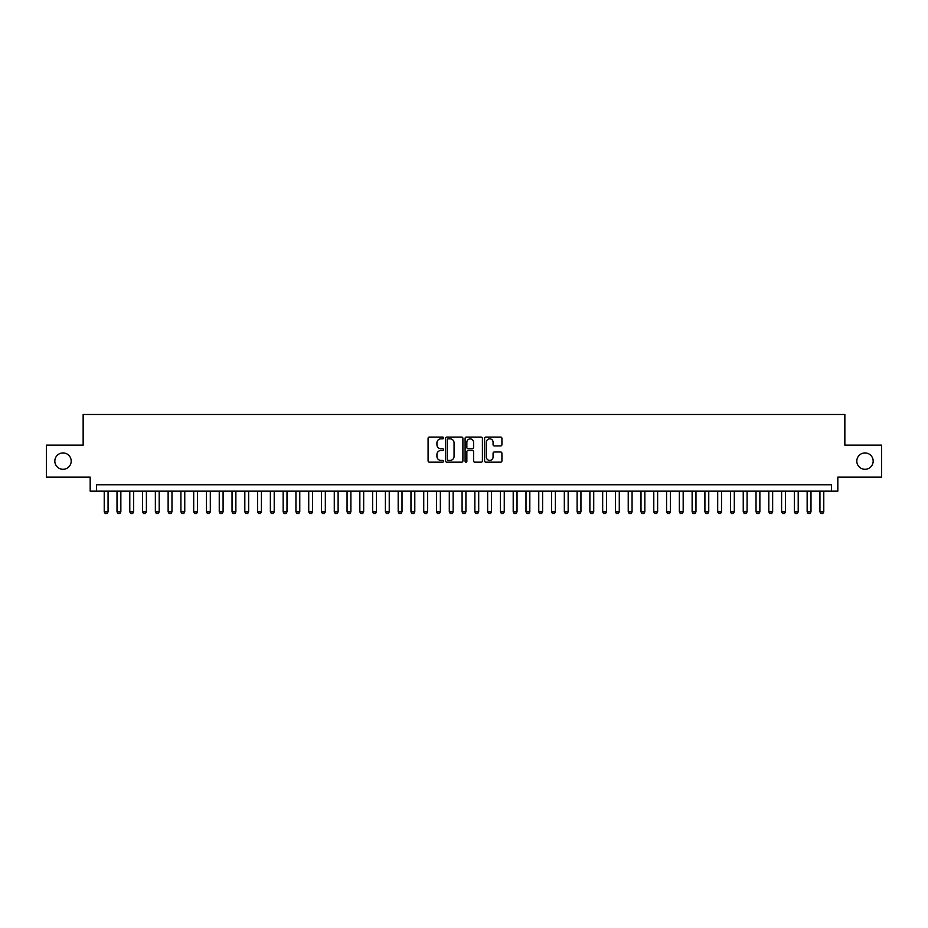 <?xml version="1.0" encoding="UTF-8"?>
<svg xmlns="http://www.w3.org/2000/svg" width="928" height="928" viewBox="0 0 928 928"><rect width="100%" height="100%" fill="white"/><g stroke="black" fill="none" stroke-linecap="round" stroke-linejoin="round"><path stroke-width="1.39" d="M443.549 437.958A0.882 0.882 0 0 0 442.679 437.076L429.339 437.076A1.253 1.253 0 0 0 428.086 438.329L428.086 460.914A1.253 1.253 0 0 0 429.339 462.167L442.679 462.167A0.882 0.882 0 0 0 443.549 461.286A0.882 0.882 0 0 0 442.679 460.416L440.951 460.416A4.014 4.014 0 0 1 436.937 456.402L436.937 454.511A4.014 4.014 0 0 1 440.951 450.498L442.679 450.498A0.882 0.882 0 0 0 443.549 449.628A0.882 0.882 0 0 0 442.679 448.746L440.951 448.746A4.014 4.014 0 0 1 436.937 444.732L436.937 442.853A4.014 4.014 0 0 1 440.951 438.828L442.679 438.828A0.882 0.882 0 0 0 443.549 437.958M856.811 461.123A8.178 8.178 0 0 0 864.989 469.301A8.178 8.178 0 0 0 873.167 461.123A8.178 8.178 0 0 0 864.989 452.945A8.178 8.178 0 0 0 856.811 461.123M54.833 461.123A8.178 8.178 0 0 0 63.011 469.301A8.178 8.178 0 0 0 71.189 461.123A8.178 8.178 0 0 0 63.011 452.945A8.178 8.178 0 0 0 54.833 461.123M500.668 445.916A1.253 1.253 0 0 0 501.92 444.663L501.92 438.329A1.253 1.253 0 0 0 500.668 437.076L485.854 437.076A1.253 1.253 0 0 0 484.602 438.329L484.602 460.914A1.253 1.253 0 0 0 485.854 462.167L500.668 462.167A1.253 1.253 0 0 0 501.92 460.914L501.92 453.258A1.253 1.253 0 0 0 500.668 452.006L494.322 452.006A1.253 1.253 0 0 0 493.07 453.258L493.07 457.052A3.352 3.352 0 0 1 489.717 460.416A3.352 3.352 0 0 1 486.365 457.052L486.365 442.192A3.352 3.352 0 0 1 489.717 438.828A3.352 3.352 0 0 1 493.07 442.192L493.07 444.663A1.253 1.253 0 0 0 494.322 445.916L500.668 445.916M831.442 491.156L837.822 491.156L837.822 477.096L881.6 477.096L881.6 445.15L844.851 445.15L844.851 414.48L83.149 414.48L83.149 445.15L46.4 445.15L46.4 477.096L90.178 477.096L90.178 491.156L831.442 491.156L831.442 484.764L96.558 484.764L96.558 491.156M462.898 438.329A1.253 1.253 0 0 0 461.645 437.076L446.844 437.076A1.253 1.253 0 0 0 445.591 438.329L445.591 460.914A1.253 1.253 0 0 0 446.844 462.167L461.645 462.167A1.253 1.253 0 0 0 462.898 460.914L462.898 438.329M466.355 437.076L481.156 437.076A1.253 1.253 0 0 1 482.409 438.329L482.409 460.914A1.253 1.253 0 0 1 481.156 462.167L474.823 462.167A1.253 1.253 0 0 1 473.57 460.914L473.57 451.75A1.253 1.253 0 0 0 472.306 450.498L468.106 450.498A1.253 1.253 0 0 0 466.854 451.75L466.854 461.286A0.882 0.882 0 0 1 465.972 462.167A0.882 0.882 0 0 1 465.102 461.286L465.102 438.329A1.253 1.253 0 0 1 466.355 437.076M448.224 438.828A0.882 0.882 0 0 0 447.342 439.71L447.342 459.534A0.882 0.882 0 0 0 448.224 460.416L450.045 460.416A4.014 4.014 0 0 0 454.059 456.402L454.059 442.853A4.014 4.014 0 0 0 450.045 438.828L448.224 438.828M473.57 442.25A3.352 3.352 0 0 0 470.206 438.898A3.352 3.352 0 0 0 466.854 442.25L466.854 447.493A1.253 1.253 0 0 0 468.106 448.746L472.306 448.746A1.253 1.253 0 0 0 473.57 447.493L473.57 442.25M104.226 491.156L104.226 511.862L108.066 511.862L108.066 491.156M108.066 511.862L107.103 513.52L105.189 513.52L104.226 511.862M117.009 491.156L117.009 511.862L120.849 511.862L120.849 491.156M120.849 511.862L119.886 513.52L117.972 513.52L117.009 511.862M129.792 491.156L129.792 511.862L133.632 511.862L133.632 491.156M133.632 511.862L132.669 513.52L130.755 513.52L129.792 511.862M142.576 491.156L142.576 511.862L146.404 511.862L146.404 491.156M146.404 511.862L145.452 513.52L143.527 513.52L142.576 511.862M155.359 491.156L155.359 511.862L159.187 511.862L159.187 491.156M159.187 511.862L158.224 513.52L156.31 513.52L155.359 511.862M168.13 491.156L168.13 511.862L171.97 511.862L171.97 491.156M171.97 511.862L171.007 513.52L169.093 513.52L168.13 511.862M180.914 491.156L180.914 511.862L184.753 511.862L184.753 491.156M184.753 511.862L183.79 513.52L181.876 513.52L180.914 511.862M193.697 491.156L193.697 511.862L197.525 511.862L197.525 491.156M197.525 511.862L196.574 513.52L194.648 513.52L193.697 511.862M206.48 491.156L206.48 511.862L210.308 511.862L210.308 491.156M210.308 511.862L209.345 513.52L207.431 513.52L206.48 511.862M219.252 491.156L219.252 511.862L223.091 511.862L223.091 491.156M223.091 511.862L222.128 513.52L220.214 513.52L219.252 511.862M232.035 491.156L232.035 511.862L235.874 511.862L235.874 491.156M235.874 511.862L234.912 513.52L232.998 513.52L232.035 511.862M244.818 491.156L244.818 511.862L248.646 511.862L248.646 491.156M248.646 511.862L247.695 513.52L245.769 513.52L244.818 511.862M257.601 491.156L257.601 511.862L261.429 511.862L261.429 491.156M261.429 511.862L260.466 513.52L258.552 513.52L257.601 511.862M270.373 491.156L270.373 511.862L274.212 511.862L274.212 491.156M274.212 511.862L273.25 513.52L271.336 513.52L270.373 511.862M283.156 491.156L283.156 511.862L286.996 511.862L286.996 491.156M286.996 511.862L286.033 513.52L284.119 513.52L283.156 511.862M295.939 491.156L295.939 511.862L299.767 511.862L299.767 491.156M299.767 511.862L298.816 513.52L296.89 513.52L295.939 511.862M308.722 491.156L308.722 511.862L312.55 511.862L312.55 491.156M312.55 511.862L311.599 513.52L309.674 513.52L308.722 511.862M321.494 491.156L321.494 511.862L325.334 511.862L325.334 491.156M325.334 511.862L324.371 513.52L322.457 513.52L321.494 511.862M334.277 491.156L334.277 511.862L338.117 511.862L338.117 491.156M338.117 511.862L337.154 513.52L335.24 513.52L334.277 511.862M347.06 491.156L347.06 511.862L350.888 511.862L350.888 491.156M350.888 511.862L349.937 513.52L348.023 513.52L347.06 511.862M359.844 491.156L359.844 511.862L363.672 511.862L363.672 491.156M363.672 511.862L362.72 513.52L360.795 513.52L359.844 511.862M372.615 491.156L372.615 511.862L376.455 511.862L376.455 491.156M376.455 511.862L375.492 513.52L373.578 513.52L372.615 511.862M385.398 491.156L385.398 511.862L389.238 511.862L389.238 491.156M389.238 511.862L388.275 513.52L386.361 513.52L385.398 511.862M398.182 491.156L398.182 511.862L402.01 511.862L402.01 491.156M402.01 511.862L401.058 513.52L399.144 513.52L398.182 511.862M410.965 491.156L410.965 511.862L414.793 511.862L414.793 491.156M414.793 511.862L413.842 513.52L411.916 513.52L410.965 511.862M423.736 491.156L423.736 511.862L427.576 511.862L427.576 491.156M427.576 511.862L426.613 513.52L424.699 513.52L423.736 511.862M436.52 491.156L436.52 511.862L440.359 511.862L440.359 491.156M440.359 511.862L439.396 513.52L437.482 513.52L436.52 511.862M449.303 491.156L449.303 511.862L453.142 511.862L453.142 491.156M453.142 511.862L452.18 513.52L450.266 513.52L449.303 511.862M462.086 491.156L462.086 511.862L465.914 511.862L465.914 491.156M465.914 511.862L464.963 513.52L463.037 513.52L462.086 511.862M474.858 491.156L474.858 511.862L478.697 511.862L478.697 491.156M478.697 511.862L477.734 513.52L475.82 513.52L474.858 511.862M487.641 491.156L487.641 511.862L491.48 511.862L491.48 491.156M491.48 511.862L490.518 513.52L488.604 513.52L487.641 511.862M500.424 491.156L500.424 511.862L504.264 511.862L504.264 491.156M504.264 511.862L503.301 513.52L501.387 513.52L500.424 511.862M513.207 491.156L513.207 511.862L517.035 511.862L517.035 491.156M517.035 511.862L516.084 513.52L514.158 513.52L513.207 511.862M525.99 491.156L525.99 511.862L529.818 511.862L529.818 491.156M529.818 511.862L528.856 513.52L526.942 513.52L525.99 511.862M538.762 491.156L538.762 511.862L542.602 511.862L542.602 491.156M542.602 511.862L541.639 513.52L539.725 513.52L538.762 511.862M551.545 491.156L551.545 511.862L555.385 511.862L555.385 491.156M555.385 511.862L554.422 513.52L552.508 513.52L551.545 511.862M564.328 491.156L564.328 511.862L568.156 511.862L568.156 491.156M568.156 511.862L567.205 513.52L565.28 513.52L564.328 511.862M577.112 491.156L577.112 511.862L580.94 511.862L580.94 491.156M580.94 511.862L579.977 513.52L578.063 513.52L577.112 511.862M589.883 491.156L589.883 511.862L593.723 511.862L593.723 491.156M593.723 511.862L592.76 513.52L590.846 513.52L589.883 511.862M602.666 491.156L602.666 511.862L606.506 511.862L606.506 491.156M606.506 511.862L605.543 513.52L603.629 513.52L602.666 511.862M615.45 491.156L615.45 511.862L619.278 511.862L619.278 491.156M619.278 511.862L618.326 513.52L616.401 513.52L615.45 511.862M628.233 491.156L628.233 511.862L632.061 511.862L632.061 491.156M632.061 511.862L631.11 513.52L629.184 513.52L628.233 511.862M641.004 491.156L641.004 511.862L644.844 511.862L644.844 491.156M644.844 511.862L643.881 513.52L641.967 513.52L641.004 511.862M653.788 491.156L653.788 511.862L657.627 511.862L657.627 491.156M657.627 511.862L656.664 513.52L654.75 513.52L653.788 511.862M666.571 491.156L666.571 511.862L670.399 511.862L670.399 491.156M670.399 511.862L669.448 513.52L667.534 513.52L666.571 511.862M679.354 491.156L679.354 511.862L683.182 511.862L683.182 491.156M683.182 511.862L682.231 513.52L680.305 513.52L679.354 511.862M692.126 491.156L692.126 511.862L695.965 511.862L695.965 491.156M695.965 511.862L695.002 513.52L693.088 513.52L692.126 511.862M704.909 491.156L704.909 511.862L708.748 511.862L708.748 491.156M708.748 511.862L707.786 513.52L705.872 513.52L704.909 511.862M717.692 491.156L717.692 511.862L721.52 511.862L721.52 491.156M721.52 511.862L720.569 513.52L718.655 513.52L717.692 511.862M730.475 491.156L730.475 511.862L734.303 511.862L734.303 491.156M734.303 511.862L733.352 513.52L731.426 513.52L730.475 511.862M743.247 491.156L743.247 511.862L747.086 511.862L747.086 491.156M747.086 511.862L746.124 513.52L744.21 513.52L743.247 511.862M756.03 491.156L756.03 511.862L759.87 511.862L759.87 491.156M759.87 511.862L758.907 513.52L756.993 513.52L756.03 511.862M768.813 491.156L768.813 511.862L772.641 511.862L772.641 491.156M772.641 511.862L771.69 513.52L769.776 513.52L768.813 511.862M781.596 491.156L781.596 511.862L785.424 511.862L785.424 491.156M785.424 511.862L784.473 513.52L782.548 513.52L781.596 511.862M794.368 491.156L794.368 511.862L798.208 511.862L798.208 491.156M798.208 511.862L797.245 513.52L795.331 513.52L794.368 511.862M807.151 491.156L807.151 511.862L810.991 511.862L810.991 491.156M810.991 511.862L810.028 513.52L808.114 513.52L807.151 511.862M819.934 491.156L819.934 511.862L823.774 511.862L823.774 491.156M823.774 511.862L822.811 513.52L820.897 513.52L819.934 511.862"/></g></svg>
